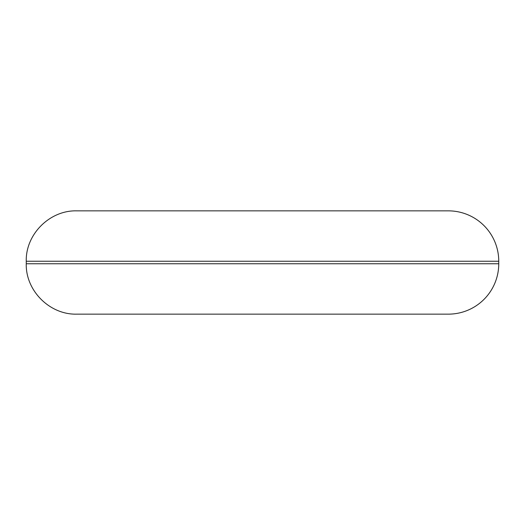 <?xml version="1.0" encoding="UTF-8"?>
<svg xmlns="http://www.w3.org/2000/svg" width="525" height="525" viewBox="0 0 525 525"><rect width="100%" height="100%" fill="white"/><g stroke="black" fill="none" stroke-linecap="round" stroke-linejoin="round"><path stroke-width="0.79" d="M498.75 261.24L498.75 263.76A50.387 50.387 0 0 1 448.363 314.147L76.637 314.147C49.711 314.836 25.554 290.679 26.25 263.76L26.25 261.24C25.554 234.321 49.711 210.164 76.637 210.853L448.363 210.853A50.387 50.387 0 0 1 498.75 261.24L26.25 261.24M498.75 263.76L26.25 263.76"/></g></svg>
